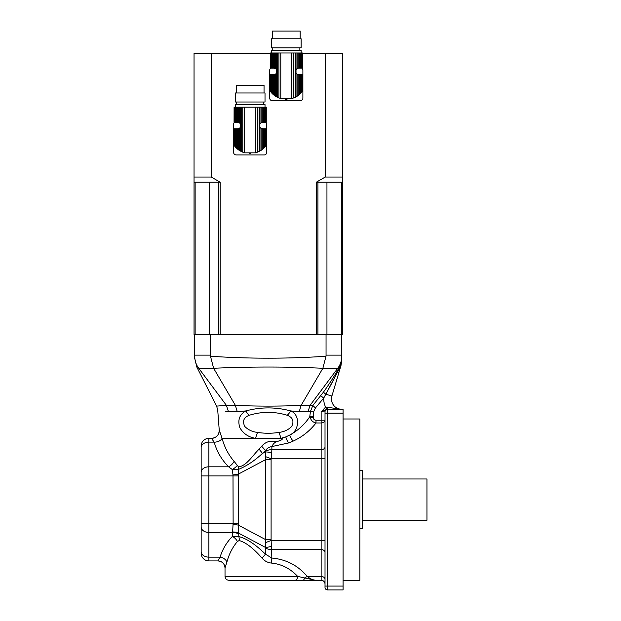 <?xml version="1.0" encoding="UTF-8"?>
<svg xmlns="http://www.w3.org/2000/svg" width="621" height="621" viewBox="0 0 621 621"><rect width="100%" height="100%" fill="white"/><g stroke="black" fill="none" stroke-linecap="round" stroke-linejoin="round"><path stroke-width="0.93" d="M235.367 146.991L235.367 128.788L235.949 128.788L235.949 147.619L234.49 145.927L234.847 128.788L234.218 128.788L234.086 145.392L234.49 145.927L234.49 128.788M234.055 145.353L234.086 128.788L234.218 145.57M235.367 128.788L234.847 128.788M235.949 147.619L236.694 148.341L236.694 128.788L235.949 128.788M236.694 148.341L237.486 149.04L237.486 128.788L236.694 128.788M237.486 149.04L238.433 149.785L238.433 128.71L237.486 128.788M234.086 107.177L234.055 122.337L234.086 107.177L234.218 122.337L234.49 107.177L234.847 122.337L235.367 122.337L235.367 107.177L235.949 107.177L235.949 122.337L236.694 122.337L236.694 107.177L237.486 107.177L237.486 122.337L239.403 122.811L240.474 123.882L240.474 127.251L239.403 128.322L239.403 150.445L238.433 149.785M239.403 128.322L238.433 128.71M239.403 150.445L240.474 151.097L240.474 127.251A3.229 3.229 0 0 1 238.27 128.741L238.27 128.741M262.085 128.741L262.085 128.741A3.229 3.229 0 0 1 259.881 127.251L259.881 123.882L260.952 122.811L260.952 107.177L237.486 107.177M250.868 153.612A15.292 15.292 0 0 1 249.487 153.612M263.661 148.341L264.988 146.991L264.988 128.788L263.661 128.788L263.661 148.341L262.869 149.04L262.869 128.788L260.952 128.322L259.881 127.251L259.881 151.097L260.952 150.445L260.952 128.322M264.406 147.619L264.406 128.788M264.988 146.991L265.509 146.385L265.509 128.788L264.988 128.788M265.866 128.788L266.269 145.392L265.509 146.385L265.509 128.788M266.137 145.57L266.137 128.788M266.3 145.353L266.269 128.788M261.922 128.71L261.922 149.785L260.952 150.445M261.922 149.785L262.869 149.04M262.869 128.788L263.661 128.788M265.02 107.177L265.02 104.6L235.336 104.6L235.336 107.177M264.406 122.337L264.406 107.177L264.988 107.177L264.988 122.337L263.661 122.337L263.661 107.177L260.952 107.177M264.988 122.337L265.509 122.337L265.509 107.177L264.988 107.177M265.509 107.177L265.509 122.337M265.866 122.337L265.866 107.177M266.137 107.177L266.137 122.337M266.269 122.337L266.269 107.177M235.367 107.177L234.847 107.177M235.949 122.337L235.367 122.337M236.694 107.177L235.949 107.177M237.486 122.337L236.694 122.337M238.433 122.422L238.433 107.177M239.403 122.811L239.403 107.177M259.881 151.097L255.705 152.844L244.651 152.844L240.474 151.097M260.952 122.811L261.922 122.422L261.922 107.177M261.922 122.422L262.869 122.337L262.869 107.177M263.661 122.337L262.869 122.337M264.406 107.177L263.661 107.177M265.02 102.015L235.336 102.015L235.336 92.987L265.02 92.987L265.02 102.015M236.306 92.987L236.306 85.24L264.049 85.24L264.049 92.987M265.811 122.337A2.577 2.577 0 0 1 266.758 124.34L266.758 152.339A2.577 2.577 0 0 1 264.181 154.924L236.174 154.924A2.577 2.577 0 0 1 233.597 152.339L233.597 124.34A2.577 2.577 0 0 1 234.544 122.337M302.427 53.181L325.218 53.181L325.218 177.047L316.283 182.209L316.283 334.471L326.048 334.471L326.048 355.134L341.791 355.134L341.791 356.244C341.69 360.84 340.339 364.853 337.754 368.269L310.081 405.342L312.829 405.49L323.401 392.208C329.394 383.894 334.711 375.581 339.353 367.275L338.22 368.028M341.348 334.471L341.348 182.209L317.921 182.209L317.921 334.471L210.434 334.471L210.488 356.244C248.99 358.829 287.492 358.829 326.002 356.244L326.048 355.134M326.048 334.471L341.791 334.471L341.791 355.134M270.189 53.181L194.047 53.181L194.047 334.471L210.434 334.471M194.691 334.471L194.691 355.134L210.434 355.134M210.488 356.244L213.616 368.269L235.359 405.342C255.146 406.367 281.406 406.367 301.131 405.342L299.221 411.676L290.667 410.923C300.51 414.681 299.485 431.075 289.735 435.049C298.134 430.415 304.81 424.298 309.763 416.707L310.469 411.35L312.829 405.49L315.437 407.95L313.698 411.638L313.256 417.591C313.458 419.245 314.381 420.122 316.011 420.231L321.142 420.231L321.142 411.886L325.621 407.042L341.791 409.309A10.324 10.324 0 0 1 331.901 396.035L338.794 372.895L337.335 372.46L338.678 369.899M326.002 356.244L322.873 368.269C286.46 366.623 250.038 366.623 213.616 368.269M213.717 368.455L198.736 368.269C196.143 364.853 194.8 360.84 194.691 356.244C194.691 358.829 194.691 358.829 194.691 356.244L194.691 355.134M337.607 368.455L322.873 368.269M341.791 356.244L340.983 364.907L337.335 372.46C338.08 370.916 340.758 365.179 339.353 367.275A19.352 19.344 0 0 0 341.791 357.875L341.791 356.244M322.765 368.455L301.131 405.342M198.875 368.455L226.409 405.35C213.414 406.367 213.414 406.367 226.401 405.342L228.481 411.676C214.198 409.581 214.198 409.581 228.481 411.676L225.407 411.265M226.409 405.35L235.359 405.342L237.261 411.676L228.481 411.676M198.736 368.269C196.135 366.623 196.135 366.623 198.736 368.269M339.167 368.952L339.904 367.461M340.207 366.817L340.921 365.07M338.794 372.895L340.983 365.559L341.791 360.033M234.086 461.341A7.739 4.463 -45.1 0 1 228.621 466.813C221.705 459.85 216.9 451.661 214.206 442.222L211.505 438.341A7.739 7.739 -90 0 0 219.229 430.011L222.07 438.379C224.507 447.213 228.512 454.867 234.086 461.341L238.58 466.976C246.871 465.556 252.297 455.798 259.042 449.193L261.635 446.282C265.625 441.733 270.508 440.219 276.283 441.741C277.998 441.275 283.983 439.637 281.856 438.341L285.784 436.905L280.863 438.341L255.619 438.341C248.594 437.231 243.347 433.699 239.869 427.737C237.455 420.122 239.442 414.51 245.815 410.923C260.781 406.91 275.732 406.91 290.667 410.923A7.739 3.229 -56.3 0 1 287.236 415.27C274.567 411.389 261.907 411.389 249.246 415.27C243.68 417.467 242.206 421.217 244.821 426.511C248.284 429.942 252.553 431.905 257.637 432.41C264.709 433.543 271.781 433.543 278.852 432.41C283.944 431.898 288.214 429.942 291.653 426.518C294.284 421.224 292.817 417.475 287.236 415.27M249.246 415.27A7.739 3.229 56.3 0 1 245.815 410.923L237.261 411.676M301.123 405.35L310.073 405.35L308 411.676L299.221 411.676M313.698 411.638L308 411.676M337.335 372.46L323.751 398.053L315.437 407.95M320.754 395.779L323.751 398.053A18.063 18.063 0 0 0 325.621 407.042L326.483 409.464L321.142 411.886L325.016 411.886A2.577 2.577 0 0 1 327.593 409.309L326.483 409.464L327.43 409.309L327.05 406.934M323.401 392.208L325.815 394.219L334.618 377.956M340.983 365.559A7.739 2.872 -163.4 0 0 340.983 364.907M257.637 432.41A7.739 1.816 -75.3 0 0 255.619 438.341L222.139 438.341M288.571 442.967A7.739 2.476 -109.7 0 1 285.784 436.905L289.735 435.049A7.739 2.958 -114.4 0 0 293.143 441.112L288.571 442.967L271.866 446.569C269.204 446.988 267.053 448.323 265.415 450.559A7.739 0.753 45.2 0 0 261.635 446.282M278.852 432.41A7.739 1.816 75.3 0 1 280.863 438.341L281.856 438.341M309.763 416.707A7.739 4.821 -142.7 0 0 310.337 417.894L310.026 416.311L313.248 416.606M271.866 446.569L271.866 449.674L321.142 449.674L321.142 420.231L325.016 420.231A3.873 2.74 0 0 1 321.142 422.971L316.011 422.971C313.147 422.365 311.253 420.673 310.337 417.894L313.256 417.591M316.011 420.231L316.011 422.971C309.863 430.889 302.241 436.936 293.143 441.112M214.206 442.222C218.157 441.973 220.781 440.693 222.07 438.379M327.43 409.309L343.079 409.309L343.079 413.175L327.593 413.175L327.593 589.95A2.577 2.577 0 0 1 325.016 587.373L325.016 411.886A2.577 2.577 0 0 1 327.593 409.309L327.593 413.175L325.016 413.175M276.283 441.741C274.164 442.851 272.774 444.395 272.13 446.375M259.042 449.193A7.739 1.087 -133.2 0 1 262.404 453.462C254.657 460.697 246.692 466.006 238.518 469.391L232.215 469.484L228.621 466.813L208.889 466.813L208.889 475.934L201.15 475.934L201.15 446.08A7.739 7.739 0 0 1 208.889 438.341L211.505 438.341L208.889 438.341L208.889 466.813A7.739 5.473 180 0 0 201.15 472.286M238.58 466.976A7.739 4.727 -96.7 0 1 238.518 469.391L238.324 525.11L238.813 536.622C246.428 538.407 255.301 544.252 265.415 554.149L271.866 558.054C286.203 559.342 298.01 565.49 307.286 576.49C310.36 578.881 313.062 580.138 315.383 580.27L228.885 580.27C226.533 580.045 225.244 578.756 225.019 576.404L297.669 576.404L315.383 580.27L321.142 580.27A3.873 3.873 0 0 1 325.016 584.144A3.873 3.873 0 0 0 321.142 580.27A3.873 3.873 0 0 1 325.016 584.144A3.873 3.873 0 0 0 321.142 580.27L321.142 549.585A3.873 2.74 180 0 1 325.016 552.325M237.183 465.618A7.739 3.322 -34.6 0 1 232.215 469.484L233.007 474.941A10.324 0.792 172.6 0 0 238.324 474.141L265.788 459.548L265.245 451.956A10.324 4.215 24.2 0 1 271.688 453.113L271.098 459.548L271.098 539.711L271.866 558.054A7.095 0.512 -85.9 0 0 271.354 563.068C267.597 562.626 264.484 560.957 262.008 558.069C253.298 548.157 245.683 542.312 239.155 540.542L237.424 541.481C232.502 547.326 228.986 554.219 226.875 562.16L225.019 568.013C224.592 563.705 222.233 561.337 217.917 560.918L208.889 560.918L217.924 560.918L220.09 557.138C222.512 549.259 226.603 542.366 232.363 536.459L238.813 536.622A7.095 4.712 -77.5 0 1 239.155 540.542M322.571 411.397L323.153 411.164M327.593 589.95L343.079 589.95L343.079 413.175M265.415 451.273L265.415 450.559L262.404 453.462L265.245 451.956L265.415 451.273A10.324 7.297 0 0 1 271.866 449.674L271.688 453.113M237.424 541.481A7.095 4.122 -135.5 0 0 232.363 536.459L233.123 523.317L233.007 474.941M265.206 456.505L271.253 458.795L321.142 458.795L321.142 449.674A3.873 2.74 180 0 0 325.016 446.934M262.008 558.069A7.095 0.73 -45.4 0 0 265.415 554.149L265.788 459.548L271.098 459.548M238.433 475.934L208.889 475.934L208.889 523.317L201.15 523.317L201.15 551.665L201.15 475.934M201.15 553.179L201.15 551.665A7.739 5.473 0 0 0 208.889 557.138L208.889 560.918A7.739 7.739 0 0 1 201.15 553.179M271.253 580.27L321.142 580.27M252.413 580.27L267.736 580.27M233.007 524.318A10.324 0.792 -172.6 0 1 238.324 525.11L265.788 539.711L271.098 539.711M265.206 542.754L271.253 540.464L325.016 540.464M295.037 580.27A3.873 2.639 -90 0 0 297.669 576.404C290.178 568.463 281.406 564.023 271.354 563.068M302.916 580.27A3.873 1.747 -90 0 0 304.453 578.205A7.095 4.347 -39.1 0 1 307.286 576.49L321.142 576.49A3.873 2.74 180 0 1 325.016 579.23M232.332 531.995A10.324 6.924 175.4 0 1 238.775 533.237L265.245 547.295A10.324 4.215 -24.2 0 0 271.688 546.146M238.433 523.317L208.889 523.317L208.889 557.138L220.09 557.138A7.095 4.906 -163.1 0 1 226.875 562.16M343.079 418.981L359.854 418.981L359.854 580.27L343.079 580.27M359.854 470.594L362.439 470.594L362.439 528.657L359.854 528.657M362.439 478.985L426.953 478.985L426.953 520.274L362.439 520.274M271.493 92.793L271.493 74.598L272.076 74.598L272.076 93.422L270.616 91.737L270.981 74.598L270.345 74.598L270.213 91.194L270.616 91.737L270.616 74.598M270.189 91.163L270.213 74.598L270.345 91.38M271.493 74.598L270.981 74.598M272.076 93.422L272.829 94.151L272.829 74.598L272.076 74.598M272.829 94.151L273.613 94.842L273.613 74.598L272.829 74.598M273.613 94.842L274.567 95.587L274.567 74.52L273.613 74.598M270.213 52.987L270.189 68.147L270.213 52.987L270.345 68.147L270.616 52.987L270.981 68.147L271.493 68.147L271.493 52.987L272.076 52.987L272.076 68.147L272.829 68.147L272.829 52.987L273.613 52.987L273.613 68.147L275.53 68.613L276.609 69.684L276.609 73.061L275.53 74.132L275.53 96.255L274.567 95.587M275.53 74.132L274.567 74.52M275.53 96.255L276.609 96.899L276.609 73.061A3.229 3.229 0 0 1 274.404 74.551L274.404 74.551M298.212 74.551L298.212 74.551A3.229 3.229 0 0 1 296.007 73.061L296.007 69.684L297.086 68.613L297.086 52.987L273.613 52.987M286.995 99.422A15.292 15.292 0 0 1 285.613 99.422M299.788 94.151L301.115 92.793L301.115 74.598L299.788 74.598L299.788 94.151L299.004 94.842L299.004 74.598L297.086 74.132L296.007 73.061L296.007 96.899L297.086 96.255L297.086 74.132M300.533 93.422L300.533 74.598M301.115 92.793L301.635 92.195L301.635 74.598L301.115 74.598M302 74.598L302.404 91.194L301.635 92.195L301.635 74.598M302.272 91.38L302.272 74.598M302.427 91.163L302.404 74.598M298.049 74.52L298.049 95.587L297.086 96.255M298.049 95.587L299.004 94.842M299.004 74.598L299.788 74.598M301.146 52.987L301.146 50.402L271.47 50.402L271.47 52.987M300.533 68.147L300.533 52.987L301.115 52.987L301.115 68.147L299.788 68.147L299.788 52.987L297.086 52.987M301.115 68.147L301.635 68.147L301.635 52.987L301.115 52.987M301.635 52.987L301.635 68.147M302 68.147L302 52.987M302.272 52.987L302.272 68.147M302.404 68.147L302.404 52.987M271.493 52.987L270.981 52.987M272.076 68.147L271.493 68.147M272.829 52.987L272.076 52.987M273.613 68.147L272.829 68.147M274.567 68.225L274.567 52.987M275.53 68.613L275.53 52.987M296.007 96.899L291.831 98.654L280.785 98.654L276.609 96.899M297.086 68.613L298.049 68.225L298.049 52.987M298.049 68.225L299.004 68.147L299.004 52.987M299.788 68.147L299.004 68.147M300.533 52.987L299.788 52.987M301.146 47.825L271.47 47.825L271.47 38.789L301.146 38.789L301.146 47.825M272.433 38.789L272.433 31.05L300.176 31.05L300.176 38.789M301.938 68.147A2.577 2.577 0 0 1 302.885 70.15L302.885 98.149A2.577 2.577 0 0 1 300.308 100.726L272.308 100.726A2.577 2.577 0 0 1 269.724 98.149L269.724 70.15A2.577 2.577 0 0 1 270.678 68.147M325.218 53.181L342.435 53.181L342.435 334.471L341.791 334.471M211.264 53.181L211.264 177.047L220.207 182.209L220.207 334.471L218.569 334.471L218.569 182.209L195.134 182.209L195.134 334.471M218.569 182.209L220.207 182.209M194.047 182.209L195.134 182.209M341.348 182.209L342.435 182.209M316.283 182.209L317.921 182.209M194.047 177.047L211.264 177.047M325.218 177.047L342.435 177.047M240.474 123.882L240.474 107.177M241.204 151.485L241.204 107.177M242.772 152.199L242.772 107.177M244.651 152.844L244.651 107.177M255.705 152.844L255.705 107.177M257.583 152.199L257.583 107.177M259.151 151.485L259.151 107.177M259.881 123.882L259.881 107.177M339.252 367.353A19.352 19.344 -0 0 0 341.791 357.774M325.815 394.219L331.901 396.035M214.02 442.121L208.889 442.121A7.739 5.473 180 0 0 201.15 447.594M325.016 586.077L343.079 586.077M265.415 547.986A10.324 7.297 0 0 0 271.866 549.585L321.142 549.585L321.142 458.795L325.016 458.795M238.813 534.044A10.324 7.297 180 0 0 232.363 532.445L208.889 532.445A7.739 5.473 0 0 1 201.15 526.973M217.924 560.918A7.095 7.095 -90 0 1 225.019 568.013L225.019 576.404M276.609 69.684L276.609 52.987M277.331 97.287L277.331 52.987M278.907 98.002L278.907 52.987M280.785 98.654L280.785 52.987M291.831 98.654L291.831 52.987M293.71 98.002L293.71 52.987M295.285 97.287L295.285 52.987M296.007 69.684L296.007 52.987M326.949 334.471L326.949 182.209M209.533 334.471L209.533 182.209M263.723 104.6L263.723 102.015M236.632 104.6L236.632 102.015M211.505 438.341C216.481 437.789 219.058 435.018 219.229 430.011L217.715 410.07L216.636 406.181L196.779 366.98L194.691 358.232M299.858 50.402L299.858 47.825M272.759 50.402L272.759 47.825"/></g></svg>
